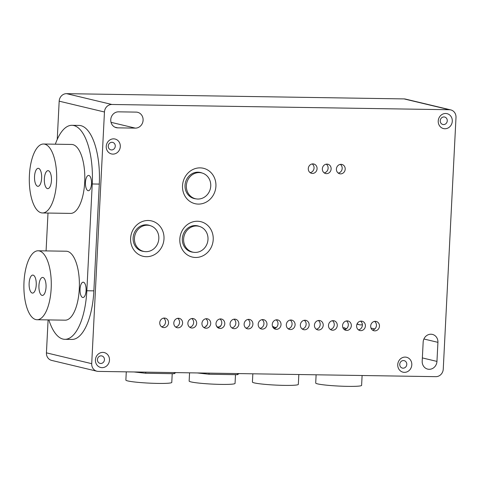 <?xml version="1.0" encoding="UTF-8"?>
<svg xmlns="http://www.w3.org/2000/svg" width="480" height="480" viewBox="0 0 480 480"><rect width="100%" height="100%" fill="white"/><g stroke="black" fill="none" stroke-linecap="round" stroke-linejoin="round"><path stroke-width="0.72" d="M57.24 139.416L59.178 101.178L104.46 111.996L91.71 363.672L46.428 352.848L48.096 319.908M71.952 125.304L78.984 125.418A53.628 21.294 90.9 0 1 99.282 184.086L93.87 290.856A53.628 21.294 90.9 0 1 71.904 339.432L64.872 339.324A53.628 21.294 -89.1 0 0 86.838 290.748L92.25 183.978A53.628 21.294 -89.1 0 0 71.952 125.304A53.628 21.294 -89.1 0 0 55.344 144.204M104.454 359.712A3.828 3.504 -76.6 0 1 100.05 363.384A3.828 3.504 -76.6 0 1 97.536 358.848A3.828 3.504 -76.6 0 1 101.832 355.932A3.828 3.504 -76.6 0 1 104.454 359.712M215.994 323.622A4.788 4.38 -76.6 0 1 221.502 319.038A4.788 4.38 -76.6 0 1 224.784 323.76A4.788 4.38 -76.6 0 1 219.276 328.35A4.788 4.38 -76.6 0 1 215.994 323.622M217.842 327.69A4.788 4.38 103.4 0 0 221.766 323.04A4.788 4.38 103.4 0 0 219.924 318.978M201.936 323.406A4.788 4.38 -76.6 0 1 207.444 318.816A4.788 4.38 -76.6 0 1 210.72 323.544A4.788 4.38 -76.6 0 1 205.218 328.134A4.788 4.38 -76.6 0 1 201.936 323.406M203.778 327.468A4.788 4.38 103.4 0 0 207.702 322.824A4.788 4.38 103.4 0 0 205.86 318.756M187.872 323.19A4.788 4.38 -76.6 0 1 193.38 318.6A4.788 4.38 -76.6 0 1 196.662 323.322A4.788 4.38 -76.6 0 1 191.154 327.912A4.788 4.38 -76.6 0 1 187.872 323.19M189.72 327.252A4.788 4.38 103.4 0 0 193.644 322.602A4.788 4.38 103.4 0 0 191.796 318.54M173.814 322.968A4.788 4.38 -76.6 0 1 179.316 318.378A4.788 4.38 -76.6 0 1 182.598 323.106A4.788 4.38 -76.6 0 1 177.09 327.696A4.788 4.38 -76.6 0 1 173.814 322.968M175.656 327.03A4.788 4.38 103.4 0 0 179.58 322.386A4.788 4.38 103.4 0 0 177.738 318.324M159.75 322.752A4.788 4.38 -76.6 0 1 165.258 318.162A4.788 4.38 -76.6 0 1 168.54 322.884A4.788 4.38 -76.6 0 1 163.032 327.474A4.788 4.38 -76.6 0 1 159.75 322.752M161.592 326.814A4.788 4.38 103.4 0 0 165.522 322.164A4.788 4.38 103.4 0 0 163.674 318.102M300.366 324.936A4.788 4.38 -76.6 0 1 305.874 320.346A4.788 4.38 -76.6 0 1 309.156 325.074A4.788 4.38 -76.6 0 1 303.648 329.664A4.788 4.38 -76.6 0 1 300.366 324.936M302.208 328.998A4.788 4.38 103.4 0 0 306.138 324.354A4.788 4.38 103.4 0 0 304.29 320.292M286.302 324.72A4.788 4.38 -76.6 0 1 291.81 320.13A4.788 4.38 -76.6 0 1 295.092 324.858A4.788 4.38 -76.6 0 1 289.584 329.442A4.788 4.38 -76.6 0 1 286.302 324.72M288.15 328.782A4.788 4.38 103.4 0 0 292.074 324.132A4.788 4.38 103.4 0 0 290.232 320.07M272.244 324.498A4.788 4.38 -76.6 0 1 277.752 319.908A4.788 4.38 -76.6 0 1 281.028 324.636A4.788 4.38 -76.6 0 1 275.526 329.226A4.788 4.38 -76.6 0 1 272.244 324.498M274.086 328.56A4.788 4.38 103.4 0 0 278.01 323.916A4.788 4.38 103.4 0 0 276.168 319.854M258.18 324.282A4.788 4.38 -76.6 0 1 263.688 319.692A4.788 4.38 -76.6 0 1 266.97 324.42A4.788 4.38 -76.6 0 1 261.462 329.004A4.788 4.38 -76.6 0 1 258.18 324.282M260.028 328.344A4.788 4.38 103.4 0 0 263.952 323.694A4.788 4.38 103.4 0 0 262.104 319.632M244.122 324.06A4.788 4.38 -76.6 0 1 249.624 319.476A4.788 4.38 -76.6 0 1 252.906 324.198A4.788 4.38 -76.6 0 1 247.398 328.788A4.788 4.38 -76.6 0 1 244.122 324.06M245.964 328.122A4.788 4.38 103.4 0 0 249.888 323.478A4.788 4.38 103.4 0 0 248.046 319.416M230.058 323.844A4.788 4.38 -76.6 0 1 235.566 319.254A4.788 4.38 -76.6 0 1 238.848 323.982A4.788 4.38 -76.6 0 1 233.34 328.572A4.788 4.38 -76.6 0 1 230.058 323.844M231.9 327.906A4.788 4.38 103.4 0 0 235.83 323.256A4.788 4.38 103.4 0 0 233.982 319.194M356.61 325.812A4.788 4.38 -76.6 0 1 362.118 321.222A4.788 4.38 -76.6 0 1 365.4 325.95A4.788 4.38 -76.6 0 1 359.892 330.54A4.788 4.38 -76.6 0 1 356.61 325.812M358.458 329.874A4.788 4.38 103.4 0 0 362.382 325.23A4.788 4.38 103.4 0 0 360.54 321.162M342.552 325.596A4.788 4.38 -76.6 0 1 348.06 321.006A4.788 4.38 -76.6 0 1 351.336 325.728A4.788 4.38 -76.6 0 1 345.834 330.318A4.788 4.38 -76.6 0 1 342.552 325.596M344.394 329.658A4.788 4.38 103.4 0 0 348.318 325.008A4.788 4.38 103.4 0 0 346.476 320.946M328.488 325.374A4.788 4.38 -76.6 0 1 333.996 320.784A4.788 4.38 -76.6 0 1 337.278 325.512A4.788 4.38 -76.6 0 1 331.77 330.102A4.788 4.38 -76.6 0 1 328.488 325.374M330.336 329.436A4.788 4.38 103.4 0 0 334.26 324.792A4.788 4.38 103.4 0 0 332.412 320.73M314.43 325.158A4.788 4.38 -76.6 0 1 319.932 320.568A4.788 4.38 -76.6 0 1 323.214 325.29A4.788 4.38 -76.6 0 1 317.706 329.88A4.788 4.38 -76.6 0 1 314.43 325.158M316.272 329.22A4.788 4.38 103.4 0 0 320.196 324.57A4.788 4.38 103.4 0 0 318.354 320.508M370.674 326.028A4.788 4.38 -76.6 0 1 376.182 321.444A4.788 4.38 -76.6 0 1 379.464 326.166A4.788 4.38 -76.6 0 1 373.956 330.756A4.788 4.38 -76.6 0 1 370.674 326.028M372.516 330.096A4.788 4.38 103.4 0 0 376.44 325.446A4.788 4.38 103.4 0 0 374.598 321.384M336.408 169.032A4.788 4.38 -76.6 0 1 341.916 164.442A4.788 4.38 -76.6 0 1 345.198 169.17A4.788 4.38 -76.6 0 1 339.69 173.76A4.788 4.38 -76.6 0 1 336.408 169.032M338.256 173.094A4.788 4.38 103.4 0 0 342.18 168.45A4.788 4.38 103.4 0 0 340.332 164.382M322.35 168.816A4.788 4.38 -76.6 0 1 327.852 164.226A4.788 4.38 -76.6 0 1 331.134 168.948A4.788 4.38 -76.6 0 1 325.626 173.538A4.788 4.38 -76.6 0 1 322.35 168.816M324.192 172.878A4.788 4.38 103.4 0 0 328.116 168.228A4.788 4.38 103.4 0 0 326.274 164.166M308.286 168.594A4.788 4.38 -76.6 0 1 313.794 164.004A4.788 4.38 -76.6 0 1 317.076 168.732A4.788 4.38 -76.6 0 1 311.568 173.322A4.788 4.38 -76.6 0 1 308.286 168.594M310.128 172.656A4.788 4.38 103.4 0 0 314.058 168.012A4.788 4.38 103.4 0 0 312.21 163.95M193.842 198.474A13.41 12.258 103.4 0 0 195.102 198.654M201.276 172.812A13.41 12.258 103.4 0 0 200.07 172.404M195.918 198.84A13.41 12.258 -76.6 0 1 194.22 198.57A13.41 12.258 -76.6 0 1 185.028 185.334A13.41 12.258 -76.6 0 1 200.448 172.488A13.41 12.258 -76.6 0 1 202.086 173.016M191.136 251.856A13.41 12.258 103.4 0 0 192.396 252.036M198.57 226.194A13.41 12.258 103.4 0 0 197.364 225.792M193.236 252.228A13.41 12.258 -76.6 0 1 191.514 251.952A13.41 12.258 -76.6 0 1 182.328 238.722A13.41 12.258 -76.6 0 1 197.748 225.876A13.41 12.258 -76.6 0 1 199.404 226.41M141.924 251.094A13.41 12.258 103.4 0 0 143.184 251.274M149.358 225.432A13.41 12.258 103.4 0 0 148.152 225.024M144 251.46A13.41 12.258 -76.6 0 1 142.296 251.19A13.41 12.258 -76.6 0 1 133.11 237.954A13.41 12.258 -76.6 0 1 148.53 225.108A13.41 12.258 -76.6 0 1 150.168 225.636M130.602 238.338A18.198 16.638 103.4 0 0 154.854 254.412A18.198 16.638 103.4 0 0 156.444 223.044A18.198 16.638 103.4 0 0 130.602 238.338M179.82 239.106A18.198 16.638 103.4 0 0 204.072 255.18A18.198 16.638 103.4 0 0 205.662 223.806A18.198 16.638 103.4 0 0 179.82 239.106M182.526 185.718A18.198 16.638 103.4 0 0 206.778 201.798A18.198 16.638 103.4 0 0 208.362 170.424A18.198 16.638 103.4 0 0 182.526 185.718M447.264 120.81A3.828 3.504 -76.6 0 1 442.86 124.482A3.828 3.504 -76.6 0 1 440.346 119.94A3.828 3.504 -76.6 0 1 444.642 117.03A3.828 3.504 -76.6 0 1 447.264 120.81M452.292 121.224A7.662 7.002 103.4 0 0 442.08 114.456A7.662 7.002 103.4 0 0 441.408 127.662A7.662 7.002 103.4 0 0 452.292 121.224M406.782 364.416A3.828 3.504 -76.6 0 1 402.372 368.088A3.828 3.504 -76.6 0 1 399.858 363.552A3.828 3.504 -76.6 0 1 404.154 360.636A3.828 3.504 -76.6 0 1 406.782 364.416M411.804 364.836A7.662 7.002 103.4 0 0 401.592 358.062A7.662 7.002 103.4 0 0 400.926 371.274A7.662 7.002 103.4 0 0 411.804 364.836M109.482 360.132A7.662 7.002 103.4 0 0 99.27 353.364A7.662 7.002 103.4 0 0 98.598 366.57A7.662 7.002 103.4 0 0 109.482 360.132M115.272 146.172A3.828 3.504 -76.6 0 1 110.868 149.844A3.828 3.504 -76.6 0 1 108.354 145.308A3.828 3.504 -76.6 0 1 112.65 142.392A3.828 3.504 -76.6 0 1 115.272 146.172M120.3 146.586A7.662 7.002 103.4 0 0 110.088 139.818A7.662 7.002 103.4 0 0 109.416 153.03A7.662 7.002 103.4 0 0 120.3 146.586M174.174 372.588L174.12 373.704L175.842 372.612M145.758 372.144L145.704 373.26L174.12 373.704M133.956 371.958L145.704 373.26M104.46 111.996A7.662 7.002 -76.6 0 1 111.876 104.478L449.358 109.728A7.662 7.002 -76.6 0 1 450.75 109.902A7.662 7.002 -76.6 0 1 456 117.462L443.25 369.138A7.662 7.002 -76.6 0 1 435.834 376.656L98.358 371.406A7.662 7.002 -76.6 0 1 96.96 371.232A7.662 7.002 -76.6 0 1 91.71 363.672M298.83 374.526L298.332 384.384A22.986 1.854 -177.1 0 1 275.28 385.074A22.986 1.854 -177.1 0 1 252.42 382.062L252.84 373.806M276.372 327.444L274.746 327.456L276.15 327.63M272.682 326.832L273.948 326.79L272.592 326.622M346.704 328.512L345.756 328.56L346.5 328.692M342.972 327.882L344.964 327.894L342.9 327.714M362.106 375.51L361.608 385.368A22.986 1.854 -177.1 0 1 338.562 386.058A22.986 1.854 -177.1 0 1 315.702 383.046L316.116 374.796M172.218 373.674L171.774 382.416A22.986 1.854 -177.1 0 1 148.728 383.106A22.986 1.854 -177.1 0 1 125.868 380.088L126.288 371.838M217.062 326.952L219.27 327L216.954 326.826M220.632 326.028L219.96 326.082L220.494 326.19M206.568 325.806L206.028 325.866L206.442 325.962M237.45 373.572L237.396 374.688L239.118 373.596M209.034 373.128L208.98 374.244L237.396 374.688M197.232 372.942L208.98 374.244M235.494 374.658L235.056 383.4A22.986 1.854 -177.1 0 1 212.004 384.09A22.986 1.854 -177.1 0 1 189.144 381.078L189.564 372.822M450.75 109.902L405.468 99.084A7.662 7.002 103.4 0 0 404.07 98.91L449.358 109.728M111.876 104.478L66.594 93.66L404.07 98.91M46.428 352.848A7.662 7.002 103.4 0 0 51.678 360.414L96.96 371.232M66.594 93.66A7.662 7.002 103.4 0 0 59.178 101.178M423.162 342.114A8.046 7.356 -76.6 0 1 432.408 334.404A8.046 7.356 -76.6 0 1 437.922 342.342L436.956 361.41A8.046 7.356 -76.6 0 1 427.704 369.12A8.046 7.356 -76.6 0 1 422.196 361.176L423.162 342.114M117.732 127.848A8.046 7.356 -76.6 0 1 116.268 127.668A8.046 7.356 -76.6 0 1 110.832 118.926A8.046 7.356 -76.6 0 1 118.542 111.834L136.116 112.11A8.046 7.356 -76.6 0 1 137.58 112.29A8.046 7.356 -76.6 0 1 143.016 121.032A8.046 7.356 -76.6 0 1 135.306 128.124L117.732 127.848L114.876 127.17M357.156 323.748A7.662 7.002 103.4 0 0 359.328 324.72A7.662 7.002 103.4 0 0 362.382 324.708M38.946 285.588A9 3.576 90.9 0 1 42.63 277.434A9 3.576 90.9 0 1 46.062 286.488A9 3.576 90.9 0 1 42.348 295.434A9 3.576 90.9 0 1 38.946 285.588M29.13 283.242A9 3.576 90.9 0 1 32.82 275.088A9 3.576 90.9 0 1 36.252 284.148A9 3.576 90.9 0 1 32.538 293.094A9 3.576 90.9 0 1 29.13 283.242M35.844 319.584A34.476 13.686 -89.1 0 0 37.05 319.734A34.476 13.686 -89.1 0 0 51.27 285.474A34.476 13.686 -89.1 0 0 38.124 250.788A34.476 13.686 -89.1 0 0 24 282.018A34.476 13.686 -89.1 0 0 35.844 319.584M38.124 250.788L66.246 251.226A34.476 13.686 90.9 0 1 79.392 285.912A34.476 13.686 90.9 0 1 65.172 320.172L37.05 319.734M85.458 182.358A7.662 3.042 -89.1 0 0 89.238 190.422A7.662 3.042 -89.1 0 0 91.518 183.126A7.662 3.042 -89.1 0 0 89.466 175.752A7.662 3.042 -89.1 0 0 85.458 182.358M48 213.048L46.08 250.914M48.864 319.92A53.628 21.294 -89.1 0 0 64.872 339.324M80.046 289.128A7.662 3.042 -89.1 0 0 83.832 297.198A7.662 3.042 -89.1 0 0 86.106 289.896A7.662 3.042 -89.1 0 0 84.06 282.528A7.662 3.042 -89.1 0 0 80.046 289.128M43.53 144.018L71.652 144.456A34.476 13.686 90.9 0 1 84.804 179.142A34.476 13.686 90.9 0 1 70.578 213.402L42.456 212.964A34.476 13.686 -89.1 0 0 56.682 178.704A34.476 13.686 -89.1 0 0 43.53 144.018A34.476 13.686 -89.1 0 0 29.406 175.248A34.476 13.686 -89.1 0 0 41.256 212.808A34.476 13.686 -89.1 0 0 42.456 212.964M44.352 178.818A9 3.576 90.9 0 1 48.042 170.664A9 3.576 90.9 0 1 51.474 179.718A9 3.576 90.9 0 1 47.76 188.664A9 3.576 90.9 0 1 44.352 178.818M34.542 176.472A9 3.576 90.9 0 1 38.226 168.318A9 3.576 90.9 0 1 41.664 177.378A9 3.576 90.9 0 1 37.95 186.318A9 3.576 90.9 0 1 34.542 176.472M134.448 238.248A13.284 12.144 103.4 0 0 143.55 251.364A13.284 12.144 103.4 0 0 158.448 241.26A13.284 12.144 103.4 0 0 149.724 225.522A13.284 12.144 103.4 0 0 134.448 238.248M186.366 185.628A13.284 12.144 103.4 0 0 195.468 198.744A13.284 12.144 103.4 0 0 210.372 188.64A13.284 12.144 103.4 0 0 201.642 172.902A13.284 12.144 103.4 0 0 186.366 185.628M183.618 239.004A13.284 12.144 103.4 0 0 192.72 252.114A13.284 12.144 103.4 0 0 207.618 242.016A13.284 12.144 103.4 0 0 198.894 226.272A13.284 12.144 103.4 0 0 183.618 239.004M370.986 328.068L374.796 328.974M437.922 342.342L423.906 338.994M422.358 357.918L436.956 361.41M111.018 122.322L135.306 128.124M99.282 184.086L92.25 183.978M93.87 290.856L86.838 290.748M274.746 327.456L274.698 328.416M273.948 326.79L273.87 328.392M345.756 328.56L345.726 329.208M344.964 327.894L344.88 329.55M219.924 326.742L219.96 326.082M205.998 326.406L206.028 325.866M216.51 326.118L216.534 325.65M359.328 324.72L356.97 324.156M149.724 225.522L146.892 224.844M143.55 251.364L140.718 250.686M201.642 172.902L198.81 172.224M195.468 198.744L192.636 198.066M198.894 226.272L196.11 225.606M192.72 252.114L189.936 251.448"/></g></svg>
